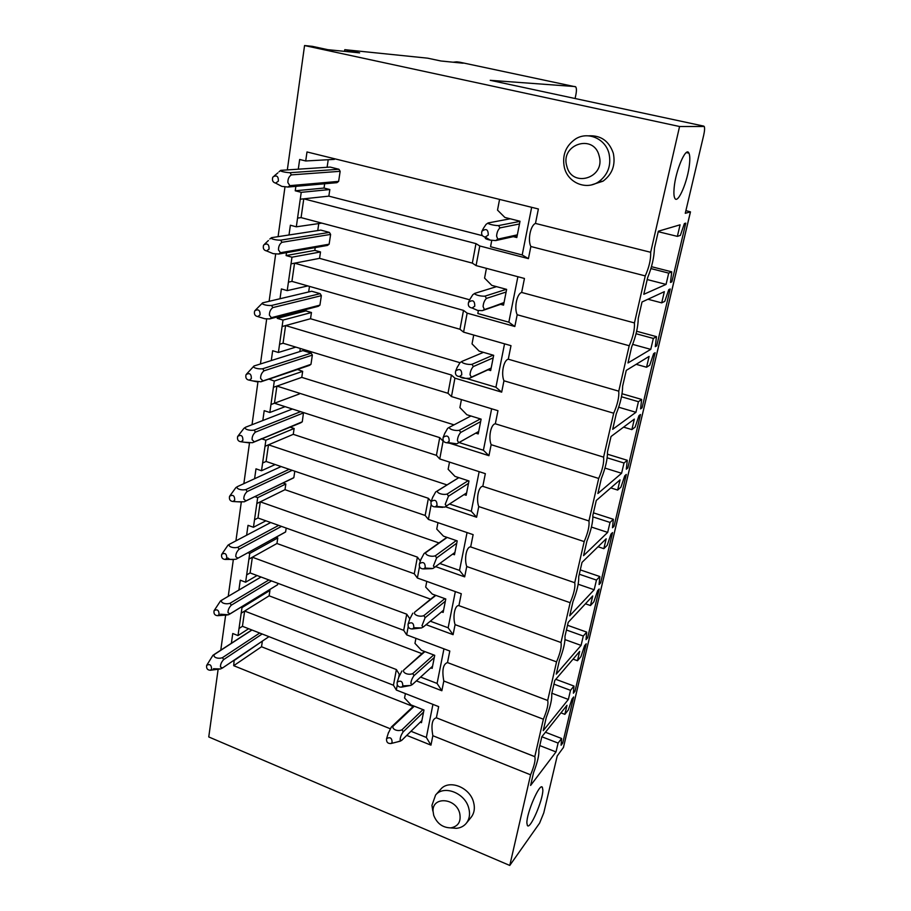 <?xml version="1.0" encoding="UTF-8"?>
<svg xmlns="http://www.w3.org/2000/svg" width="911" height="911" viewBox="0 0 911 911"><rect width="100%" height="100%" fill="white"/><g stroke="black" fill="none" stroke-linecap="round" stroke-linejoin="round"><path stroke-width="1.37" d="M433.693 815.277L433.055 811.2C432.144 796.237 455.739 797.729 459.656 813.067C461.33 821.437 458.392 826.368 450.82 827.871C442.689 827.735 436.973 823.533 433.693 815.277M432.816 810.984L431.939 805.37L435.606 795.007C443.782 784.804 464.826 792.855 468.675 807.875C470.361 814.058 469.507 819.285 466.09 823.521C463.631 826.334 460.408 827.928 456.434 828.327L450.603 827.894M466.534 822.975L470.919 817.554C474.312 813.329 475.166 808.148 473.504 802.01C469.689 787.104 448.793 779.167 440.673 789.313L435.606 795.007M685.892 210.635L690.47 211.864L685.266 213.299L703.668 135.318C704.636 130.968 704.841 128.03 704.26 126.504L679.572 126.515L304.559 45.55L287.329 169.913M284.995 186.778L278.083 236.655M275.691 253.884L269.121 301.313M266.695 318.873L260.444 363.967M257.961 381.823L252.028 424.72M249.512 442.848L243.852 483.661M241.313 502.007L235.926 540.849M233.364 559.377L228.24 596.341M225.643 615.107L220.781 650.169M218.139 669.243L208.756 736.942L509.773 865.45L530.601 774.817L432.839 735.712L430.96 745.141L426.348 737.443L410.975 731.271M234.138 660.133L233.706 665.69L390.329 728.777M406.761 735.393L430.96 745.141M231.371 643.28L232.749 633.509L237.999 635.582L248.623 628.715M240.959 607.216L241.996 607.614L237.999 635.582M238.887 590.055L240.276 580.193L245.617 582.209L257.05 575.524M247.849 552.738L249.728 553.433L245.617 582.209M246.619 535.224L248.02 525.328L253.452 527.275L265.864 520.819M254.761 496.632L257.676 497.657L253.452 527.275M254.602 478.719L255.991 468.835L261.514 470.736L275.179 464.542M261.229 438.681L265.875 440.218L261.514 470.736M262.812 420.529L264.201 410.667L269.827 412.489L285.109 406.659M268.677 379.01L274.313 381.06L269.827 412.489M271.284 360.562L272.662 350.724L278.39 352.477L295.859 347.114M277.456 316.766L277.24 318.36L283.014 320.08L278.39 352.477M280.007 298.74L281.385 288.935L287.216 290.62L307.838 285.917M286.521 252.609L286.1 255.57L291.975 257.198L287.216 290.62M289.003 234.981L290.381 225.222L296.314 226.816L321.856 223.127M295.87 186.345L295.244 190.786L301.234 192.335L296.314 226.816M298.296 169.184L299.662 159.471L305.709 160.974L334.337 159.379L334.439 158.719M679.572 126.515L650.67 252.29L535.474 223.434L538.378 208.972L306.996 151.955L305.709 160.974M591.82 184.796L603.002 181.187C612.238 174.32 615.677 165.016 613.319 153.264C609.038 140.92 600.748 135.113 588.449 135.83M304.559 45.55L312.371 46.347L327.766 49.672L359.617 52.861L344.791 49.672L344.54 51.346M344.791 49.672L427.578 58.167L440.935 60.991L463.118 63.212L456.627 61.846L453.074 62.21M459.372 62.119L575.706 86.852C576.561 88.094 576.652 90.542 575.98 94.197L575.103 98.513M575.16 86.568L490.22 80.316L703.736 126.105M526.877 822.997L527.389 825.537C530.088 830.069 543.036 800.154 542.854 790.019L542.352 787.286C539.87 782.333 526.535 812.908 526.877 822.997M509.773 865.45L539.608 823.111L543.776 812.863L557.213 755.959L563.431 747.453M530.601 774.817C534.313 765.821 535.714 759.774 534.791 756.665L543.377 719.223C547.135 710.193 548.57 703.941 547.682 700.468L556.553 661.876C560.333 652.88 561.814 646.434 560.994 642.528L570.149 602.695C573.953 593.744 575.479 587.094 574.739 582.721L584.19 541.59C588.005 532.696 589.588 525.818 588.939 520.955L598.698 478.457C602.524 469.632 604.164 462.515 603.594 457.14L613.695 413.218C617.533 404.45 619.229 397.094 618.763 391.172L629.205 345.736C633.054 337.047 634.808 329.44 634.443 322.927L645.25 275.908C649.11 267.31 650.921 259.441 650.67 252.29M541.829 736.76L566.984 705.296L564.854 714.338L568.35 709.92L572.017 699.01L573.634 696.983L562.725 743.057L561.096 745.221L561.609 738.491L558.09 743.08L556.006 751.928L530.612 785.441L533.561 772.619C537.581 762.131 539.335 754.536 538.811 749.833L541.829 736.76L558.09 743.08M592.719 595.965L590.465 605.542L593.87 601.829L597.616 590.692L599.187 588.996L587.641 637.814L586.035 639.659L586.718 632.109L583.291 636.026L581.081 645.398L556.257 674.129L559.4 660.498C563.488 649.976 565.344 641.891 564.991 636.254L568.202 622.338L592.719 595.965M606.168 538.8L603.845 548.673L607.193 545.347L610.985 534.097L612.545 532.582L600.645 582.858L599.074 584.532L599.837 576.538L596.454 580.079L594.177 589.747L569.694 615.825L572.939 601.761C577.05 591.228 578.975 582.881 578.713 576.743L582.015 562.383L606.168 538.8M620.038 479.881L617.647 490.061L620.938 487.134L624.775 475.77L626.301 474.449L614.037 526.262L612.488 527.754L613.354 519.281L610.028 522.436L607.683 532.388L583.564 555.653L586.912 541.134C591.057 530.589 593.038 521.98 592.867 515.296L596.284 500.469L620.038 479.881M634.352 419.106L631.87 429.605L635.104 427.134L638.987 415.644L640.479 414.528L627.838 467.935L626.324 469.233L627.28 460.283L624.012 463.004L621.598 473.264L597.889 493.523L601.34 478.526C605.519 467.969 607.569 459.076 607.5 451.822L611.03 436.506L634.352 419.106M649.11 356.406L646.559 367.235L649.714 365.231L653.642 353.627L655.1 352.728L642.073 407.809L640.581 408.902L641.64 399.428L638.44 401.694L635.946 412.296L612.682 429.32L616.257 413.822C620.459 403.277 622.577 394.076 622.623 386.218L626.267 370.378L649.11 356.406M664.347 291.668L661.705 302.862L664.791 301.359L668.776 289.63L670.2 288.969L656.74 345.804L655.294 346.67L656.467 336.649L653.335 338.436L650.761 349.368L627.986 362.954L631.676 346.92C635.901 336.387 638.099 326.867 638.258 318.372L642.027 301.985L664.347 291.668M684.389 223.548L685.778 223.138L671.885 281.818L670.473 282.444L671.76 271.842L668.708 273.118L666.055 284.403L643.804 294.31L647.63 277.718C651.877 267.196 654.155 257.346 654.44 248.179L658.346 231.212L680.084 224.812L677.363 236.37L680.358 235.402L684.389 223.548M674.129 187.962C673.673 192.973 673.889 196.377 674.778 198.154C677.761 204.952 687.953 181.016 689.513 163.832C690.037 158.628 689.843 155.064 688.932 153.162C686.097 145.976 675.529 170.63 674.129 187.962M573.383 693.203L573.976 686.063L570.502 690.333L568.362 699.443L543.241 730.633L546.281 717.424C550.335 706.913 552.146 699.079 551.702 693.92L554.81 680.437L579.658 651.433L577.472 660.737L580.922 656.66L584.623 645.637L586.228 643.781L575 691.198L573.383 693.203M456.627 61.846L458.586 62.039M513.337 236.655L516.81 237.543L520.01 221.248L504.876 217.444L497.52 210.122L499.57 199.407M531.66 207.321L522.197 254.955L490.551 246.733L491.769 240.31M500.572 304.331L503.521 305.151L506.63 289.379L491.792 285.371L484.572 278.094L486.428 268.346M517.881 276.716L508.839 322.187L477.82 313.521L478.389 310.514M487.772 369.718L490.665 370.572L493.671 355.313L479.129 351.099L472.035 343.88L473.72 335.032M504.546 343.834L495.926 387.243L466.193 378.384M475.747 433.146L478.218 433.921L481.122 419.14L466.865 414.744L459.896 407.581L461.421 399.587M491.644 408.777L483.411 450.239L458.996 442.518M464.063 494.593L466.159 495.277L468.983 480.962L454.988 476.396L448.144 469.279L449.51 462.105M479.152 471.659L471.283 511.265L449.647 504.034M452.676 554.127L454.475 554.753L457.208 540.872L443.475 536.158L436.745 529.097L437.963 522.675M467.047 532.571L459.531 570.411L440.024 563.556M441.573 611.862L443.145 612.431L445.786 598.971L432.315 594.109L425.688 587.094L426.781 581.389M455.329 591.603L448.144 627.781L430.299 621.2M430.766 667.854L432.144 668.378L434.718 655.316L421.474 650.317L414.972 643.36L415.928 638.338M443.953 648.837L437.086 683.432L420.586 677.078M420.244 722.195L421.474 722.685L423.968 709.999L410.963 704.886L404.564 697.985L405.395 693.59M241.996 607.614L269.941 590.442L269.132 595.828L244.626 611.042L396.387 669.551L399.28 674.277L398.654 677.613M397.276 684.947L396.319 690.037L438.669 706.617L436.369 717.811C432.144 718.927 430.971 724.894 432.839 735.712M396.387 669.551L393.45 685.231L396.319 690.037M249.728 553.433L277.775 537.957L276.955 543.491L252.358 557.225L406.727 614.185L409.734 618.637L409.54 619.685M408.208 626.745L406.682 634.876L449.806 651.035L447.495 662.582C443.076 664.051 441.846 670.2 443.805 681.018L441.858 690.743L437.075 683.432M406.727 614.185L403.71 630.332L406.682 634.876M419.504 566.676L417.375 578.018L461.285 593.733L458.905 605.644C454.896 604.688 452.494 616.815 455.09 624.65L453.086 634.671L448.132 627.781M257.676 497.657L285.838 483.98L284.995 489.685L260.295 501.847L417.397 557.122L420.37 561.085M417.397 557.122L414.277 573.771L417.375 578.018M431.154 504.637L428.386 519.407L473.128 534.643L470.668 546.93C466.512 546.384 464.041 558.887 466.739 566.528L464.667 576.857L459.531 570.411M265.875 440.218L294.139 428.466L293.262 434.331L268.483 444.819L428.386 498.306L431.131 501.562M428.386 498.306L425.175 515.467L428.386 519.407M274.313 381.06L302.668 371.335L301.769 377.37L276.91 386.093L439.728 437.633L443.088 441.14L439.74 458.95L485.347 473.663L482.807 486.337C478.491 486.235 475.941 499.137 478.753 506.573L476.612 517.232L471.272 511.265M439.728 437.633L436.415 455.341L439.74 458.95M283.014 320.08L311.46 312.519L310.526 318.736L285.587 325.569L451.423 375.025L454.919 378.167L451.469 396.558L497.964 410.702L495.333 423.797C490.858 424.162 488.228 437.474 491.154 444.682L488.945 455.694L483.399 450.239M451.423 375.025L448.007 393.301L451.469 396.558M291.975 257.198L320.513 251.948L319.556 258.348L294.549 263.177L463.505 310.389L467.138 313.145L463.574 332.139L510.991 345.668L508.281 359.207C503.635 360.061 500.913 373.806 503.954 380.787L501.676 392.14L495.914 387.243M463.505 310.389L459.975 329.27L463.574 332.139M301.234 192.335L329.839 189.534L328.848 196.138L303.773 198.826L475.975 243.624L479.767 245.97L476.077 265.591L524.451 278.47L521.65 292.454C516.822 293.843 514.009 308.043 517.186 314.75L514.829 326.502L508.839 322.187M475.975 243.624L472.331 263.12L476.077 265.591M329.839 189.534L324.031 188.053L324.669 183.771M327.106 167.282L328.222 159.721M482.42 235.676L328.848 196.138M275.589 183.1L278.356 181.175C278.515 176.347 276.773 174.901 273.095 176.836L272.662 177.599C271.99 180.572 272.97 182.405 275.589 183.1L281.829 186.379L288.058 187.04L336.922 182.678L338.63 181.38L340.156 171.314L338.938 169.264L330.169 167.077L280.804 170.346C278.652 170.915 285.223 172.589 290.062 172.691L338.938 169.264M479.767 245.97L528.426 258.644L522.197 254.955M300.254 199.202L303.773 198.826L301.085 217.615L472.331 263.12M320.513 251.948L314.807 250.388L315.229 247.53M317.745 230.563L318.77 223.571M469.723 299.81L319.556 258.348M266.559 250.924L269.064 249.113C269.178 244.364 267.435 242.941 263.826 244.877L263.473 245.514C262.835 248.532 263.86 250.331 266.559 250.924L273.198 253.657L278.732 254.032L327.448 245.423L329.133 244.194L330.613 234.423L329.418 232.407L320.797 230.096L271.58 237.657C269.417 238.557 275.862 240.322 280.668 240.151L329.418 232.407M467.138 313.145L514.829 326.502M291.03 263.86L294.549 263.177L291.93 281.385L459.975 329.27M311.46 312.519L305.857 310.89L306.085 309.353M308.658 291.975L309.478 286.384M459.975 362.692L310.526 318.736M260.933 317.54L264.873 318.759L269.69 318.918L318.269 306.312L319.92 305.139L321.355 295.665L320.171 293.672L311.71 291.247L262.653 302.839C260.478 304.046 266.809 305.902 271.569 305.458L320.171 293.672M454.919 378.167L501.676 392.14M282.091 326.525L285.587 325.569L283.059 343.231L448.007 393.301M302.668 371.335L297.202 369.376M299.833 351.578L300.3 348.469M454.031 424.845L301.769 377.37M252.689 380.9L260.933 381.777L309.353 365.425L310.97 364.32L312.359 355.119L311.198 353.149L302.873 350.621L253.998 365.994C251.823 367.486 258.029 369.433 262.755 368.739L311.198 353.149M443.088 441.14L443.668 441.323M449.704 443.236L488.945 455.694M273.414 387.312L276.91 386.093L274.45 403.231L436.415 455.341M299.286 393.985L270.966 404.53M291.269 409.46L291.383 408.675M294.139 428.466L289.63 426.997M447.005 484.914L293.262 434.331M244.831 442.279L252.449 442.712L300.687 422.829L302.281 421.793L303.5 412.581M445.479 506.789L476.612 517.232M265.01 446.299L268.483 444.819L266.092 461.456L425.175 515.467M285.838 483.98L283.002 483.001M438.988 542.945L284.995 489.685M292.169 478.582L293.832 477.637L294.8 471.203M435.834 566.688L464.667 576.857M256.834 503.544L260.295 501.847L257.984 517.995L414.277 573.771M277.775 537.957L275.965 537.296M430.539 599.142L276.955 543.491M284.073 532.833L285.621 531.91L286.202 528.073M426.097 624.684L453.086 634.671M248.908 559.149L252.358 557.225L250.104 572.928L403.71 630.332M269.941 590.442L268.927 590.066M421.873 653.62L269.132 595.828M220.53 614.208L228.467 614.8L277.525 584.794L277.855 583.302M399.28 674.277L399.883 674.516M416.384 680.893L441.858 690.743M244.638 611.042L242.44 626.301L393.45 685.231M234.48 660.281L261.969 641.378M262.311 641.503L261.525 646.753L233.706 665.69M413.138 706.492L261.525 646.753M432.93 704.362L426.348 737.443M556.006 751.928L539.79 745.585M561.609 738.491L545.438 732.228M562.725 743.057L561.301 742.511M564.854 714.338L560.948 712.846M568.362 699.443L551.861 693.237M570.502 690.333L553.945 684.15M573.976 686.063L555.778 679.299M575 691.198L573.6 690.675M577.472 660.737L573.065 659.131M581.081 645.398L565.025 639.613M583.291 636.026L566.437 630.002M586.718 632.109L567.519 625.276M587.641 637.814L586.251 637.324M590.465 605.542L585.443 603.788M594.177 589.747L578.166 584.236M596.454 580.079L579.282 574.226M599.837 576.538L580.284 569.887M600.645 582.858L599.279 582.391M603.845 548.673L598.037 546.737M607.683 532.388L591.455 527.07M610.028 522.436L592.924 516.879M613.354 519.281L593.437 512.847M614.037 526.262L612.682 525.818M617.647 490.061L610.791 487.897M621.598 473.264L604.961 468.095M624.012 463.004L607.17 457.812M627.28 460.283L607.512 454.213M627.838 467.935L626.506 467.525M631.87 429.605L623.591 427.134M635.946 412.296L618.717 407.228M638.44 401.694L621.496 396.775M641.64 399.428L622.042 393.746M642.073 407.809L640.74 407.422M646.559 367.235L636.163 364.32M650.761 349.368L632.701 344.381M653.335 338.436L636.06 333.722M656.467 336.649L636.652 331.251M656.74 345.804L655.43 345.44M661.705 302.862L647.96 299.252M677.363 236.37L658.232 231.701M666.055 284.403L647.209 279.552M668.708 273.118L650.909 268.586M671.76 271.842L651.456 266.684M671.885 281.818L670.587 281.476M534.78 756.631L436.426 717.822M543.377 719.223L443.805 681.018M447.495 662.582L547.682 700.468M556.553 661.876L455.09 624.65M458.905 605.644L560.994 642.528M570.149 602.695L466.739 566.528M470.668 546.93L574.739 582.721M584.19 541.59L478.753 506.573M482.807 486.337L588.939 520.955M598.698 478.457L491.154 444.682M495.333 423.797L603.594 457.14M613.695 413.218L503.954 380.787M508.281 359.207L618.763 391.172M629.205 345.736L517.186 314.75M521.65 292.454L634.443 322.927M645.25 275.908L530.851 246.505L528.426 258.644M535.474 223.434C530.453 225.393 527.549 240.083 530.851 246.505M295.244 190.786L324.031 188.053M286.1 255.57L314.807 250.388M277.24 318.36L305.857 310.89M268.643 379.272L297.168 369.627M564.421 167.749C568.043 182.872 586.194 190.445 598.641 181.801C607.956 174.866 611.418 165.472 609.026 153.606C605.496 138.7 587.937 131.082 575.627 138.905C565.64 145.84 561.905 155.451 564.421 167.749M599.153 155.895C593.858 133.268 559.969 144.382 566.813 166.155C571.88 188.44 605.781 178.044 599.153 155.895M484.709 237.031L485.324 237.919C484.982 238.58 486.599 239.308 490.198 240.128L495.698 240.584L517.152 235.801M510.24 218.788L488.159 222.933C486.986 223.821 494.377 225.7 498.579 225.575L519.987 221.373M488.159 222.933L486.075 224.368L483.525 228.171M481.919 231.235C481.042 234.469 482.135 236.416 485.21 237.065L488.239 235.106C488.307 229.481 486.201 228.183 481.942 231.2L483.582 228.057M517.346 234.844L497.793 239.16L495.698 240.584M497.793 239.16L496.586 236.143C496.859 232.487 497.987 229.731 499.957 227.898L519.475 223.969M499.957 227.898L498.579 225.575M338.63 181.38L289.857 185.65L288.058 187.04M289.857 185.65L287.876 182.576C287.796 179.046 288.958 176.483 291.361 174.889L340.156 171.314M291.361 174.889L290.062 172.691M280.793 170.357L279.005 171.758M472.103 308.009L474.768 306.187C474.802 300.71 472.741 299.412 468.584 302.293L468.561 302.338C467.753 305.618 468.937 307.508 472.103 308.009L477.694 310.457L482.283 310.64L503.908 303.181M496.506 286.646L474.859 293.331C473.64 294.572 480.871 296.565 485.062 296.121L506.368 289.311M474.859 293.331L472.82 294.686L470.076 299.036M504.045 302.532L482.283 310.64M484.333 309.296L483.092 306.62C483.331 303.147 484.447 300.414 486.417 298.409L506.106 292.021M486.417 298.409L485.062 296.121M329.133 244.194L280.486 252.723L278.732 254.032M280.486 252.723L278.504 249.978C278.402 246.608 279.552 244.046 281.943 242.303L330.613 234.423M281.943 242.303L280.668 240.151M271.569 237.669L269.827 238.989M469.666 378.179L491.097 368.397M459.839 376.459C460.51 377.553 462.435 378.19 465.635 378.372L469.313 378.338L491.166 368.044M483.456 352.352L462.014 361.371C460.738 362.942 467.821 365.038 472 364.309L493.124 355.153M462.014 361.371L460.021 362.646L457.083 367.6M455.694 370.948L455.637 371.05C454.942 374.364 456.195 376.197 459.417 376.55L461.763 374.854C461.775 369.547 459.759 368.238 455.694 370.948M471.317 377.086L470.042 374.74C470.258 371.437 471.363 368.704 473.333 366.564L493.17 357.864M473.333 366.564L472 364.309M319.92 305.139L271.41 317.677L269.69 318.918M254.579 311.266C253.964 314.306 255.046 316.071 257.813 316.572L260.068 314.887C260.136 310.195 258.405 308.818 254.864 310.731L254.579 311.266M271.41 317.677L269.428 315.229C269.314 312.017 270.453 309.467 272.822 307.588L321.355 295.665M272.822 307.588L271.569 305.458M262.641 302.851L255.456 310.104M447.882 442.541L456.775 443.816L478.708 431.461M470.919 415.997L449.578 427.179C448.269 429.058 455.215 431.245 459.372 430.243L480.416 418.912M449.578 427.179L447.631 428.364L444.602 433.738M443.236 437.314L443.156 437.474C442.552 440.799 443.873 442.575 447.119 442.803L449.18 441.243C449.191 436.084 447.199 434.775 443.236 437.314M458.734 442.632L457.424 440.594C457.629 437.462 458.711 434.741 460.681 432.463L480.644 421.611M460.681 432.463L459.372 430.243M310.97 364.32L260.933 381.777M245.959 374.945C245.389 377.997 246.505 379.739 249.318 380.16L251.345 378.577C251.379 373.977 249.66 372.61 246.198 374.501L245.959 374.945M262.619 380.616L260.626 378.441C260.512 375.378 261.628 372.838 263.985 370.834L312.359 355.119M263.985 370.834L262.755 368.739M253.987 366.006L246.619 374M436.255 506.368L444.636 507.165L466.626 492.908M458.837 477.649L437.553 490.858C436.21 493.022 443.008 495.288 447.153 494.035L468.152 480.689M458.768 477.626L437.223 490.995M437.553 490.858L435.652 491.963L432.554 497.645M431.176 501.505L431.085 501.71C430.573 505.036 431.939 506.767 435.196 506.88L437.018 505.457C437.007 500.435 435.059 499.126 431.176 501.505M446.549 506.072L445.217 504.318L448.451 496.222L468.505 483.354M448.451 496.222L447.153 494.035M243.954 428.329L245.594 427.225C243.419 428.967 249.523 430.994 254.203 430.072L300.63 411.647M245.606 427.213L292.431 409.016M302.281 421.793L252.449 442.712M237.612 436.654C237.065 439.717 238.226 441.425 241.073 441.778L242.907 440.298C242.895 435.765 241.187 434.433 237.805 436.289L237.612 436.654M254.101 441.619L252.108 439.706C251.971 436.779 253.076 434.262 255.422 432.133L303.625 412.854M255.422 432.133L254.203 430.072M238.101 435.891L243.943 428.329M424.925 568.077L432.896 568.51L454.931 552.453M447.153 537.422L425.904 552.499C424.526 554.936 431.199 557.281 435.333 555.79L456.297 540.565M446.891 537.331L424.663 553.102M425.904 552.499L424.048 553.546L420.928 559.456M419.515 563.636L419.402 563.875C418.98 567.2 420.392 568.874 423.638 568.908L425.243 567.587C425.221 562.725 423.319 561.404 419.515 563.636M434.763 567.485L433.408 565.993L436.597 557.942L456.753 543.195M436.597 557.942L435.333 555.79M237.338 501.767L244.216 501.802L293.832 477.637M281.1 466.557L237.475 486.588C235.289 488.592 241.278 490.699 245.924 489.549L289.186 469.302M229.515 496.472C229.014 499.547 230.198 501.232 233.068 501.505L234.719 500.139C234.674 495.686 232.988 494.366 229.663 496.176L229.515 496.472M245.833 500.777L243.841 499.126C243.692 496.336 244.786 493.819 247.12 491.576L292.215 470.327M247.12 491.576L245.924 489.549M237.475 486.588L235.847 487.636L229.879 495.88M413.845 627.759C413.81 623.022 411.943 621.701 408.219 623.796L408.094 624.058C407.752 627.372 409.198 629 412.421 628.954L413.845 627.759L421.508 627.93L423.342 626.962L443.577 610.199M435.845 595.384L414.63 612.215C413.218 614.891 419.766 617.316 423.877 615.608L444.83 598.618M435.458 595.236L414.63 612.215M412.808 613.183L409.677 619.275M423.342 626.962L421.964 625.743L425.118 617.715L445.342 601.214M425.118 617.715L423.877 615.608M227.932 557.999C229.06 559.4 231.2 559.855 234.343 559.365L236.222 559.149L285.621 531.91M270.715 522.538L229.583 544.197C227.386 546.429 233.273 548.604 237.885 547.249L278.686 525.385M221.658 554.503C221.191 557.578 222.398 559.229 225.29 559.445L226.782 558.181C226.702 553.797 225.04 552.499 221.783 554.275L221.658 554.503M237.817 558.17L235.824 556.758C235.664 554.093 236.746 551.588 239.058 549.253L281.488 526.387M239.058 549.253L237.885 547.249M229.583 544.197L227.989 545.177L221.931 554.047M403.562 685.824L410.485 685.516L412.284 684.605L432.577 666.214M424.902 651.616L403.698 670.075C402.252 672.99 408.686 675.495 412.774 673.571L433.716 654.941M424.401 651.422L403.698 670.075M397.276 682.077L397.139 682.362C396.877 685.653 398.335 687.247 401.535 687.145L402.799 686.051C402.764 681.439 400.92 680.118 397.276 682.077M401.91 670.986L398.779 677.215M412.284 684.605L410.884 683.626C410.998 681.052 412.034 678.399 414.004 675.655L434.285 657.503M414.004 675.655L412.774 673.571M221.908 600.121C219.722 602.57 225.507 604.802 230.084 603.253L268.904 579.954M214.233 610.472L220.542 600.884L261.047 577.016M277.639 584.691L229.914 613.991M214.039 610.814C213.607 613.877 214.837 615.506 217.729 615.677L219.084 614.492C218.97 610.199 217.319 608.912 214.131 610.632L214.039 610.814M230.027 613.889L228.035 612.704C227.875 610.154 228.946 607.671 231.246 605.223L271.512 580.922M231.246 605.223L230.084 603.253M397.64 741.839L401.546 740.506L421.895 720.578M414.277 706.184L393.096 726.181C391.628 729.324 397.936 731.875 402.013 729.768L422.943 709.601M413.708 705.957L391.343 727.035L393.096 726.181M386.674 738.57L386.526 738.867C386.332 742.146 387.813 743.706 390.967 743.535L392.094 742.545C392.049 738.058 390.238 736.737 386.674 738.57M391.343 727.035L388.223 733.378M401.546 740.506L400.134 739.743C400.225 737.295 401.25 734.653 403.22 731.818L423.558 712.129M403.22 731.818L402.013 729.768M213.425 668.731L220.542 668.936L222.478 668.002L268.973 636.652M251.96 630.013L214.472 654.417C212.286 657.082 217.968 659.37 222.5 657.64L259.703 633.031M206.649 665.474C206.25 668.537 207.492 670.132 210.373 670.257L211.603 669.175C211.466 664.95 209.837 663.675 206.706 665.349L206.649 665.474M222.478 668.002L220.485 667.023C220.314 664.597 221.373 662.115 223.65 659.587L262.152 633.988M223.65 659.587L222.5 657.64M214.472 654.417L212.935 655.282L206.706 665.349M690.424 211.921L563.351 747.783M297.567 218.082L301.085 217.615M288.423 282.148L291.93 281.385M279.563 344.267L283.059 343.231M262.619 463.004L266.092 461.456M254.522 519.771L257.984 517.995M246.665 574.909L250.104 572.928M244.626 611.042L241.199 613.171M239.012 628.488L242.44 626.301M433.055 811.2L431.939 805.37M450.82 827.871L456.434 828.327M541.555 786.956L542.352 787.286M686.325 152.581L688.932 153.162M563.431 747.555L690.47 211.899M436.369 717.811L534.791 756.665M603.002 181.187L598.641 181.801M517.22 235.482L496.654 240.06M485.21 237.065L490.198 240.128M274.188 175.925L277.901 172.862M503.977 302.873L483.604 309.877M468.561 302.338L470.235 298.706M327.596 245.344L278.88 253.953M264.634 244.102L268.392 240.515M491.143 368.181L470.93 377.393M459.417 376.55L465.635 378.372M455.637 371.05L457.356 366.951M318.702 306.073L270.146 318.668M257.813 316.572L264.873 318.759M478.696 431.495L458.643 442.712M447.119 442.803L454.02 443.964M443.156 437.474L444.91 432.941M310.036 365.049L261.651 381.379M249.318 380.16L256.834 381.8M435.196 506.88L442.792 507.359M431.085 501.71L432.884 496.757M301.598 422.328L253.395 442.188M241.073 441.778L249.079 442.86M423.638 568.908L431.962 568.646M419.402 563.875L421.246 558.534M293.365 478.013L245.355 501.164M233.068 501.505L241.586 502.018M412.421 628.954L421.486 627.93M408.094 624.058L409.984 618.353M285.348 532.138L237.532 558.409M225.29 559.445L234.343 559.365M401.535 687.145L410.793 685.402M397.139 682.362L399.075 676.304M261.013 577.005L221.703 600.19M217.729 615.677L227.329 614.982M390.967 743.535L400.373 741.144M386.526 738.867L388.496 732.49M251.835 629.968L213.891 654.656M210.373 670.257L220.542 668.936"/></g></svg>
